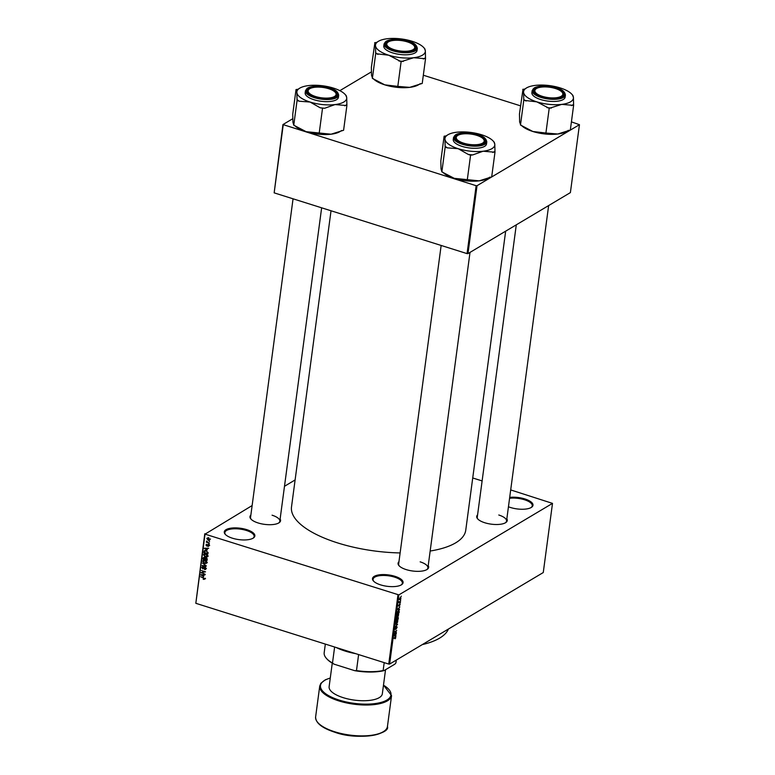 <?xml version="1.0" encoding="UTF-8"?>
<svg xmlns="http://www.w3.org/2000/svg" width="775" height="775" viewBox="0 0 775 775"><rect width="100%" height="100%" fill="white"/><g stroke="black" fill="none" stroke-linecap="round" stroke-linejoin="round"><path stroke-width="1.16" d="M246.76 529.645A15.432 5.735 -172.4 0 1 253.289 538.063A15.432 5.735 -172.4 0 1 232.393 538.199A15.432 5.735 -172.4 0 1 225.254 534.324A15.432 5.735 -172.4 0 1 229.448 528.424A15.432 5.735 -172.4 0 1 246.76 529.645M252.931 538.286A14.764 5.483 7.6 0 0 254.132 536.494A14.764 5.483 7.6 0 0 246.363 530.449A14.764 5.483 7.6 0 0 224.866 532.59A14.764 5.483 7.6 0 0 225.544 534.634M394.969 576.329A15.432 5.735 -172.4 0 1 401.508 584.757A15.432 5.735 -172.4 0 1 380.612 584.883A15.432 5.735 -172.4 0 1 373.463 581.008A15.432 5.735 -172.4 0 1 377.667 575.118A15.432 5.735 -172.4 0 1 394.969 576.329M401.14 584.97A14.764 5.483 7.6 0 0 402.341 583.178A14.764 5.483 7.6 0 0 394.582 577.133A14.764 5.483 7.6 0 0 373.075 579.274A14.764 5.483 7.6 0 0 373.763 581.318M509.698 497.376A15.432 5.735 -172.4 0 1 524.869 498.945A15.432 5.735 -172.4 0 1 531.408 507.373A15.432 5.735 -172.4 0 1 510.512 507.499A15.432 5.735 -172.4 0 1 508.448 506.772M531.049 507.586A14.764 5.483 7.6 0 0 532.241 505.794A14.764 5.483 7.6 0 0 524.481 499.749A14.764 5.483 7.6 0 0 509.582 498.296M428.217 565.614A15.432 5.735 -172.4 0 1 427.083 569.46A15.432 5.735 -172.4 0 1 406.187 569.596A15.432 5.735 -172.4 0 1 399.048 565.721A15.432 5.735 -172.4 0 1 398.96 561.71M426.725 569.683A14.764 5.483 7.6 0 0 427.916 567.891A14.764 5.483 7.6 0 0 420.157 561.846M280.124 518.959A15.432 5.735 -172.4 0 1 278.99 522.815A15.432 5.735 -172.4 0 1 258.094 522.951A15.432 5.735 -172.4 0 1 250.955 519.076A15.432 5.735 -172.4 0 1 250.867 515.055M278.632 523.028A14.764 5.483 7.6 0 0 279.823 521.236A14.764 5.483 7.6 0 0 272.064 515.191M506.85 518.775A15.432 5.735 -172.4 0 1 505.707 522.621A15.432 5.735 -172.4 0 1 484.811 522.757A15.432 5.735 -172.4 0 1 477.671 518.882A15.432 5.735 -172.4 0 1 477.584 514.871M505.348 522.834A14.764 5.483 7.6 0 0 506.54 521.052A14.764 5.483 7.6 0 0 498.78 515.007M400.132 552.933A87.895 32.657 -172.4 0 1 337.726 542.946A87.895 32.657 -172.4 0 1 291.507 506.947L331.032 210.771M295.11 479.948L284.493 486.283M252.137 505.552L205.055 534.14L398.863 594.9L389.631 664.059L388.73 664.059L397.963 594.9M205.055 534.14L195.823 603.299L204.774 533.762M400.82 598.106L400.065 599.763L399.387 599.162L400.346 597.583L401.033 598.184L400.346 597.583M399.387 599.55L400.065 599.763L399.387 599.162M400.578 601.419L398.931 602.766L399.154 601.497L399.435 602.039L400.578 601.419M399.987 604.423L399.551 605.75L399.793 604.219L398.883 606.108L398.544 605.488L399.803 603.851L400.191 604.49L399.803 603.851M398.553 606.002L398.544 605.488M398.331 610.671L399.232 611.504L399.077 612.647L396.897 613.955L397.168 612.211L398.989 610.506M398.147 617.82L398.214 619.109L396.035 620.407L396.887 617.782L397.895 617.074L398.379 617.888L397.895 617.074M397.536 624.195L395.143 627.043L397.255 624.563L395.521 624.262L397.536 624.195M396.422 632.574L394.184 634.27L396.209 631.15L394.514 631.799L396.693 630.501L394.669 633.621L396.422 632.574M395.55 638.261L394.988 638.803L395.424 637.36L393.632 638.368L395.173 637.098L395.783 637.554L395.308 638.183M389.631 664.059L543.265 572.541L552.498 503.382L398.863 594.9M395.986 635.868L393.952 635.975L396.306 633.417L395.376 635.917L395.986 635.868M396.916 627.256L396.238 629.067L396.626 626.878L395.347 629.503L394.892 628.738L395.705 627.169L395.153 628.573L395.647 628.845L396.674 626.481L397.149 627.333L396.674 626.481M396.897 627.45L396.364 626.791M394.911 629.358L394.892 628.738M394.93 628.506L395.405 629.106M395.715 623.032L396.674 623.333L395.725 622.499L397.052 620.32L397.788 620.242L397.478 622.499L396.025 623.497M396.577 616.58L397.536 616.881L396.587 616.048L397.914 613.858L398.65 613.781L398.34 616.048L396.887 617.045M399.512 609.373L397.488 609.479L399.842 606.922L399.086 608.065L398.912 609.421L399.512 609.373M400.433 602.543L400.065 603.124L400.433 602.543M400.791 599.85L400.423 600.431L400.791 599.85M401.285 596.149L400.917 596.731L401.285 596.149M209.037 541.008L209.57 541.589L209.037 541.008M207.865 542.277L209.366 543.159L206.373 542.219L206.644 541.018L207.865 542.277M208.678 543.701L209.211 544.283L208.678 543.701M208.213 544.612L209.056 545.862L207.971 546.52L208.63 545.707L208.243 545.028L206.693 546.055L205.956 544.903L206.935 544.263L206.683 545.648L208.184 544.602M209.056 545.862L207.971 546.52L209.056 545.871M207.971 546.113L209.047 545.455M207.739 545.377L206.693 546.055L207.69 545.464M206.935 544.321L205.956 544.903L206.935 544.263M206.935 544.67L206.382 545.028M206.683 545.648L208.427 544.457M207.167 549.988L204.397 548.225L208.678 548.264L207.351 548.632L207.167 549.988M207.69 556.082L206.896 557.012L205.433 556.954L203.467 554.755L203.999 553.941L205.792 553.902L207.216 554.764L207.69 556.082L206.896 557.012L207.419 556.702M203.854 560.538L202.614 561.207L204.929 560.364L206.353 561.216L206.828 562.543L206.034 563.464L204.571 563.406L202.614 561.207L203.137 560.393M206.828 562.543L206.557 563.154M204.648 578.925L203.253 579.371L203.912 578.237L200.599 576.716L203.389 577.598L204.464 579.342M203.253 578.964L204.61 578.489M195.823 603.299L388.73 664.059M203.631 576.484L200.861 574.721L205.142 574.759L203.815 575.127L203.631 576.484M201.965 572.88L205.21 574.314L201.142 572.599L204.668 571.979L201.422 570.545L205.54 571.843L202.982 572.27M206.014 568.705L204.445 569.567L205.53 568.521L204.939 567.503L202.759 568.918L201.781 567.445L203.166 566.651L202.256 567.581L203.253 568.54L204.978 567.106L206.014 568.705L205.54 569.509M204.445 569.16L206.005 568.24M205.327 567.261L203.922 568.143M203.166 567.058L202.256 567.581M203.253 568.54L205.172 566.651M202.43 563.008L206.324 565.924L202.052 565.789L205.869 565.605L202.43 563.008M206.169 557.651L207.216 559.23L207.061 560.451L202.943 559.153L203.098 557.932L204.28 557.177L205.569 557.583M204.338 557.293L203.098 557.932L204.28 557.177M204.881 550.531L204.106 550.996L206.189 550.696L208.068 552.837L207.913 553.989L203.806 552.691L204.406 550.686M209.715 539.487L208.204 540.165L206.799 538.577L208.465 537.966L209.899 539.555L209.521 540.156M208.01 537.85L206.799 538.577L207.187 537.976M472.731 477.972L482.118 480.926M510.696 489.926L552.498 503.382M467.964 253.619L570.39 192.607L579.448 124.688L477.032 185.7L467.964 253.619L467.063 253.619L476.131 185.7L477.032 185.7M283.224 124.93L274.156 192.859L282.943 124.562L476.131 185.7M274.156 192.859L467.063 253.619M371.419 71.862L339.847 90.665M292.785 118.701L282.943 124.562M423.324 75.223L520.548 105.846M571.417 121.869L579.448 124.688M505.658 231.173L465.756 530.197A87.895 32.657 -172.4 0 1 430.164 551.035M293.057 198.807L250.557 517.332A14.764 5.483 7.6 0 0 251.245 519.376M516.286 224.837L477.284 517.148A14.764 5.483 7.6 0 0 477.962 519.182M441.149 245.462L398.65 563.987A14.764 5.483 7.6 0 0 399.338 566.021M205.52 578.702L204.503 578.625M203.777 579.051L203.253 579.371M201.49 574.73L200.803 575.137M204.435 574.759L203.815 575.127M202.023 575.457L203.176 576.203L203.321 575.108L201.267 575.031L202.023 575.457M203.718 575.873L203.176 576.203M201.771 574.73L201.267 575.031M203.922 574.75L203.321 575.108M202.062 572.434L201.093 573.016M205.976 568.889L204.445 569.567M204.503 567.794L204.862 567.261M202.682 565.411L202.052 565.789M207.283 562.718L205.821 562.669M205.055 563.125L204.571 563.406M203.089 561.362L204.629 563.018L206.353 562.388L204.862 560.751L203.089 561.362L204.532 560.257M206.828 562.107L205.966 562.989L207.216 562.243M203.486 558.823L202.943 559.153M203.476 558.911L204.707 559.298L204.3 557.593L203.476 558.911M205.249 558.969L204.707 559.298M204.668 557.37L203.563 558.223M205.753 557.574L204.813 558.136M205.181 559.453L206.625 559.899L206.741 558.649L206.121 558.048L205.181 559.453M207.177 559.579L206.625 559.899M206.528 557.806L205.288 558.668M207.235 558.775L206.741 559.066M208.146 556.266L206.683 556.208M205.917 556.663L205.433 556.954M204.716 554.086L203.467 554.755M203.951 554.9L205.491 556.566L207.216 555.937L205.724 554.299L203.951 554.9L205.385 553.805M207.69 555.656L206.828 556.537L208.078 555.791M204.348 552.372L203.806 552.691M205.201 550.851L205.356 550.25M204.338 552.459L207.487 553.447L207.119 551.567L206.131 551.093L204.581 551.228L204.338 552.459M208.029 553.127L207.487 553.447M206.014 550.318L203.951 551.597M208.088 552.439L207.584 552.74M205.026 548.235L204.338 548.642M207.971 548.264L207.351 548.632M205.559 548.962L206.702 549.708L206.857 548.613L204.803 548.535L205.559 548.962M207.254 549.378L206.702 549.708M205.307 548.235L204.803 548.535M207.458 548.254L206.857 548.613M208.485 544.728L207.952 545.038M208.698 539.865L208.204 540.165M207.225 538.722L208.252 539.768L209.473 539.41L208.446 538.363L207.225 538.722L208.717 537.608M209.88 539.167L210.49 539.032M394.853 635.946L395.928 636.285M394.552 635.955L395.279 634.851L394.552 635.955M396.393 624.233L397.488 624.582M396.228 624.243L397.255 624.563M395.763 622.277L396.732 622.935L397.711 621.317L396.994 620.717L395.986 622.344L396.732 622.935M396.664 620.61L397.711 621.317M396.345 619.864L396.994 619.477L396.877 618.15L396.112 619.797M396.597 618.062L397.129 618.334M397.246 619.322L398.011 618.867L397.846 617.472L397.023 619.254M397.565 617.375L398.156 617.646M396.626 615.825L397.594 616.483L398.573 614.866L397.856 614.255L396.848 615.893L397.594 616.483M397.527 614.158L398.573 614.866M397.197 613.413L398.873 612.415L398.786 610.903L396.974 613.335M398.834 610.913L398.234 610.729L398.97 611.708M398.389 609.45L399.464 609.789M398.088 609.46L398.815 608.356L398.088 609.46M399.425 598.978L400.123 599.375L400.811 598.3L400.307 597.971L399.619 599.036L400.123 599.375M399.987 597.864L400.811 598.3M448.434 629.029A84.204 31.281 -172.4 0 1 422.288 644.606M420.312 83.652L418.8 84.63A25.129 9.339 -172.4 0 1 418.49 84.814A25.129 9.339 -172.4 0 1 409.694 87.372L397.817 86.383L401.111 61.68L413.647 57.728L425.523 58.726L425.339 50.762L424.593 48.728M425.523 58.726L422.23 83.419L409.694 87.372A25.129 9.339 -172.4 0 1 384.768 84.843L372.387 78.372L372.32 77.616M375.71 43.032A27.813 10.327 7.6 0 0 375.371 43.245A27.813 10.327 7.6 0 0 374.751 43.681L375.497 45.715A25.129 9.339 -172.4 0 1 378.093 41.492A25.129 9.339 -172.4 0 1 378.394 41.307A25.129 9.339 -172.4 0 1 387.19 38.75A25.129 9.339 -172.4 0 1 412.116 41.278A25.129 9.339 -172.4 0 1 423.741 47.585A25.129 9.339 -172.4 0 1 425.339 50.762A25.129 9.339 -172.4 0 1 413.647 57.728A25.129 9.339 -172.4 0 1 388.73 55.209L401.111 61.68M387.219 41.511A15.432 5.735 -172.4 0 1 407.747 41.433A15.432 5.735 -172.4 0 1 414.46 49.92A15.432 5.735 -172.4 0 1 414.276 50.036A15.432 5.735 -172.4 0 1 399.784 51.431A15.432 5.735 -172.4 0 1 386.425 46.171A15.432 5.735 -172.4 0 1 387.219 41.511M413.831 45.405A14.086 5.231 7.6 0 0 410.188 42.964A14.086 5.231 7.6 0 0 388.227 41.986A14.086 5.231 7.6 0 0 391.307 48.583A14.086 5.231 7.6 0 0 408.599 51.034A14.086 5.231 7.6 0 0 413.831 45.405L414.363 46.006A14.764 5.483 -172.4 0 1 415.303 48.341A14.764 5.483 -172.4 0 1 414.102 50.133A14.764 5.483 7.6 0 0 415.303 48.341A14.764 5.483 7.6 0 0 414.073 45.696M384.071 43.923L383.79 46.025A16.779 6.229 7.6 0 0 395.996 53.785A16.779 6.229 7.6 0 0 415.119 52.874A16.779 6.229 7.6 0 0 417.047 50.462L417.328 48.36A16.779 6.229 -172.4 0 1 415.4 50.772A16.779 6.229 -172.4 0 1 396.277 51.693A16.779 6.229 -172.4 0 1 384.071 43.923L386.144 41.278C389.651 39.418 394.785 38.905 401.566 39.719C409.345 41.588 415.923 42.024 417.328 48.36M372.387 78.372L375.681 53.669L388.73 55.209A25.129 9.339 7.6 0 1 375.497 45.715L375.681 53.669M372.291 77.393L371.545 75.359L371.361 67.396L374.751 43.681M376.582 42.47L374.664 42.703M424.574 48.505L423.644 47.478M397.817 86.383L384.768 84.843A25.129 9.339 -172.4 0 1 373.24 78.643M387.733 42.315A14.764 5.483 7.6 0 0 386.037 44.437A14.764 5.483 7.6 0 0 386.715 46.481A14.764 5.483 -172.4 0 1 386.037 44.437A14.764 5.483 -172.4 0 1 387.548 42.422L388.227 41.986M423.344 58.987A27.813 10.327 7.6 0 0 425.427 57.747M375.594 52.69A27.813 10.327 7.6 0 0 377.948 54.386M398.844 60.963A27.813 10.327 7.6 0 0 403.291 61.419M325.374 87.856A14.086 5.231 7.6 0 0 309.603 88.825A14.086 5.231 7.6 0 0 318.864 97.369A14.086 5.231 7.6 0 0 332.62 97.301A14.086 5.231 7.6 0 0 335.197 92.244A14.086 5.231 7.6 0 0 325.374 87.856M309.099 89.154A14.764 5.483 7.6 0 0 307.404 91.276A14.764 5.483 7.6 0 0 308.092 93.32A14.764 5.483 -172.4 0 1 307.404 91.276A14.764 5.483 -172.4 0 1 308.925 89.261L309.603 88.825M335.197 92.244L335.74 92.845A14.764 5.483 -172.4 0 1 336.67 95.18A14.764 5.483 -172.4 0 1 335.478 96.972A14.764 5.483 7.6 0 0 336.67 95.18A14.764 5.483 7.6 0 0 335.449 92.535M545.59 97.175A14.086 5.231 7.6 0 0 559.337 97.108A14.086 5.231 7.6 0 0 561.923 92.051A14.086 5.231 7.6 0 0 552.1 87.662A14.086 5.231 7.6 0 0 536.319 88.641A14.086 5.231 7.6 0 0 545.59 97.175M561.923 92.051L562.456 92.651A14.764 5.483 -172.4 0 1 563.396 94.986A14.764 5.483 -172.4 0 1 562.195 96.778A14.764 5.483 7.6 0 0 563.396 94.986A14.764 5.483 7.6 0 0 562.166 92.351M535.825 88.96A14.764 5.483 7.6 0 0 534.13 91.082A14.764 5.483 7.6 0 0 534.808 93.126A14.764 5.483 -172.4 0 1 534.13 91.082A14.764 5.483 -172.4 0 1 535.641 89.077L536.319 88.641M460.776 142.067A14.086 5.231 7.6 0 0 478.059 144.528A14.086 5.231 7.6 0 0 483.29 138.89A14.086 5.231 7.6 0 0 479.657 136.448A14.086 5.231 7.6 0 0 457.696 135.48A14.086 5.231 7.6 0 0 460.776 142.067M483.29 138.89L483.832 139.49A14.764 5.483 -172.4 0 1 484.762 141.835A14.764 5.483 -172.4 0 1 483.571 143.617A14.764 5.483 7.6 0 0 484.762 141.835A14.764 5.483 7.6 0 0 483.542 139.19M457.192 135.799A14.764 5.483 7.6 0 0 455.506 137.921A14.764 5.483 7.6 0 0 456.184 139.965A14.764 5.483 -172.4 0 1 455.506 137.921A14.764 5.483 -172.4 0 1 457.017 135.916L457.696 135.48M338.229 648.152A37.578 13.96 7.6 0 0 352.431 652.627M355.744 653.664A36.9 13.708 -172.4 0 1 336.166 647.503M384.197 662.635L383.131 670.559L383.935 670.656A35.563 13.214 -172.4 0 1 354.737 670.685L334.064 664.165A35.563 13.214 -172.4 0 1 327.011 659.05L326.469 658.45A36.231 13.466 7.6 0 0 332.485 663.032L334.064 664.165M396.257 660.116L395.87 662.974L394.911 664.117L383.935 670.656M354.737 670.685L356.481 670.588A36.231 13.466 7.6 0 0 383.131 670.559M358.612 654.575L356.481 670.588M334.626 647.018L332.485 663.032M325.335 644.093L324.183 652.715A36.231 13.466 7.6 0 0 326.469 658.45M395.87 662.974A36.231 13.466 7.6 0 0 396.015 662.296L396.306 660.087M332.262 663.167L329.123 686.679A26.834 9.968 7.6 0 0 343.238 697.674A26.834 9.968 7.6 0 0 382.337 693.78L385.543 669.697M346.89 105.565L343.596 130.258L331.061 134.211L306.144 131.682L293.764 125.211L292.921 122.198L292.737 114.235L296.031 89.542L296.873 92.554A25.129 9.339 -172.4 0 1 299.46 88.331A25.129 9.339 -172.4 0 1 308.566 85.589A25.129 9.339 -172.4 0 1 333.483 88.117A25.129 9.339 7.6 0 1 345.108 94.424A25.129 9.339 7.6 0 1 346.716 97.602A25.129 9.339 -172.4 0 1 343.819 102.019A25.129 9.339 -172.4 0 1 335.023 104.577L346.89 105.565L346.716 97.602L345.96 95.567M344.72 105.826A27.813 10.327 7.6 0 0 345.844 105.226A27.813 10.327 7.6 0 0 346.803 104.586M335.653 96.875A15.432 5.735 -172.4 0 1 321.16 98.27A15.432 5.735 -172.4 0 1 307.801 93.019A15.432 5.735 -172.4 0 1 308.595 88.35A15.432 5.735 -172.4 0 1 329.123 88.273A15.432 5.735 -172.4 0 1 335.837 96.759A15.432 5.735 -172.4 0 1 335.653 96.875M336.495 99.713A16.779 6.229 7.6 0 0 338.423 97.301L338.704 95.199A16.779 6.229 -172.4 0 1 336.776 97.611A16.779 6.229 -172.4 0 1 317.653 98.532A16.779 6.229 -172.4 0 1 305.447 90.762L305.166 92.864A16.779 6.229 7.6 0 0 317.372 100.624A16.779 6.229 7.6 0 0 336.495 99.713M345.941 95.344L345.02 94.317M324.667 108.258L335.023 104.577A25.129 9.339 -172.4 0 1 310.097 102.048L320.22 107.812L324.667 108.258A27.813 10.327 7.6 0 1 320.22 107.812M319.193 133.222L322.487 108.519M299.324 101.225L310.097 102.048A25.129 9.339 -172.4 0 1 296.873 92.554L297.058 100.508L299.324 101.225A27.813 10.327 7.6 0 1 296.961 99.529M293.764 125.211L297.058 100.508M297.949 89.309L296.031 89.542M341.678 130.491L340.167 131.469A25.129 9.339 -172.4 0 1 331.061 134.211A25.129 9.339 -172.4 0 1 306.144 131.682A25.129 9.339 -172.4 0 1 294.616 125.482M299.46 88.331L296.748 90.084A27.813 10.327 7.6 0 0 296.127 90.52M568.404 130.307L566.893 131.275A25.129 9.339 -172.4 0 1 566.583 131.469A25.129 9.339 -172.4 0 1 557.787 134.017L545.91 133.029L549.204 108.335L561.739 104.383L573.616 105.371L573.432 97.418L572.686 95.373M573.616 105.371L570.322 130.074L557.787 134.017A25.129 9.339 -172.4 0 1 532.861 131.498L520.48 125.017L520.413 124.262M523.803 89.677A27.813 10.327 7.6 0 0 523.464 89.89A27.813 10.327 7.6 0 0 522.844 90.326L523.59 92.361A25.129 9.339 -172.4 0 1 526.186 88.147A25.129 9.339 -172.4 0 1 526.487 87.953A25.129 9.339 -172.4 0 1 535.283 85.395A25.129 9.339 -172.4 0 1 560.209 87.924A25.129 9.339 -172.4 0 1 571.834 94.23A25.129 9.339 -172.4 0 1 573.432 97.418A25.129 9.339 -172.4 0 1 561.739 104.383A25.129 9.339 -172.4 0 1 536.823 101.854L549.204 108.335M535.312 88.156A15.432 5.735 -172.4 0 1 555.84 88.088A15.432 5.735 -172.4 0 1 562.563 96.565A15.432 5.735 -172.4 0 1 562.369 96.681A15.432 5.735 -172.4 0 1 547.877 98.076A15.432 5.735 -172.4 0 1 534.518 92.826A15.432 5.735 -172.4 0 1 535.312 88.156M532.163 90.568L531.882 92.671A16.779 6.229 7.6 0 0 544.089 100.44A16.779 6.229 7.6 0 0 563.222 99.52A16.779 6.229 7.6 0 0 565.14 97.108L565.421 95.005A16.779 6.229 -172.4 0 1 563.493 97.418A16.779 6.229 -172.4 0 1 544.37 98.338A16.779 6.229 -172.4 0 1 532.163 90.568L534.237 87.924C537.743 86.073 542.878 85.55 549.659 86.364C557.438 88.234 564.016 88.67 565.421 95.005M520.48 125.017L523.774 100.324L536.823 101.854A25.129 9.339 7.6 0 1 523.59 92.361L523.774 100.324M520.393 124.039L519.637 122.004L519.453 114.051L522.844 90.326M524.675 89.115L522.757 89.348M572.667 95.16L571.737 94.133M545.91 133.029L532.861 131.498A25.129 9.339 -172.4 0 1 521.333 125.288M571.437 105.633A27.813 10.327 7.6 0 0 573.519 104.392M523.687 99.345A27.813 10.327 7.6 0 0 526.041 101.031M546.937 107.618A27.813 10.327 7.6 0 0 551.383 108.064M494.983 152.21L491.689 176.913L479.153 180.856L454.237 178.337L441.857 171.856L441.014 168.843L440.83 160.89L444.123 136.187L444.966 139.209A25.129 9.339 -172.4 0 1 447.553 134.986A25.129 9.339 -172.4 0 1 456.659 132.234A25.129 9.339 -172.4 0 1 481.575 134.763A25.129 9.339 7.6 0 1 493.2 141.069A25.129 9.339 7.6 0 1 494.808 144.257A25.129 9.339 -172.4 0 1 491.912 148.664A25.129 9.339 -172.4 0 1 483.116 151.222L494.983 152.21L494.808 144.257L494.053 142.222M492.813 152.472A27.813 10.327 7.6 0 0 493.937 151.881A27.813 10.327 7.6 0 0 494.896 151.232M483.745 143.52A15.432 5.735 -172.4 0 1 469.253 144.915A15.432 5.735 -172.4 0 1 455.894 139.665A15.432 5.735 -172.4 0 1 456.688 134.995A15.432 5.735 -172.4 0 1 477.216 134.928A15.432 5.735 -172.4 0 1 483.929 143.404A15.432 5.735 -172.4 0 1 483.745 143.52M484.588 146.359A16.779 6.229 7.6 0 0 486.516 143.947L486.797 141.844A16.779 6.229 -172.4 0 1 484.869 144.266A16.779 6.229 -172.4 0 1 465.746 145.177A16.779 6.229 -172.4 0 1 453.54 137.407L453.259 139.51A16.779 6.229 7.6 0 0 465.465 147.279A16.779 6.229 7.6 0 0 484.588 146.359M494.033 141.999L493.113 140.972M472.76 154.903L483.116 151.222A25.129 9.339 -172.4 0 1 458.19 148.693L468.313 154.458L470.58 155.174L472.76 154.903A27.813 10.327 7.6 0 1 468.313 154.458M467.286 179.868L470.58 155.174M447.417 147.87L458.19 148.693A25.129 9.339 -172.4 0 1 444.966 139.209L445.15 147.163L447.417 147.87A27.813 10.327 7.6 0 1 445.053 146.184M441.857 171.856L445.15 147.163M446.042 135.954L444.123 136.187M489.771 177.146L488.26 178.114A25.129 9.339 -172.4 0 1 479.153 180.856A25.129 9.339 -172.4 0 1 454.237 178.337A25.129 9.339 -172.4 0 1 442.709 172.127M447.553 134.986L444.84 136.729A27.813 10.327 7.6 0 0 444.22 137.165M202.711 574.74L202.139 575.079M205.443 558.174L204.803 558.562M206.247 548.245L205.675 548.584M395.841 624.253L396.936 624.602M386.396 41.249A16.372 6.084 7.6 0 0 393.128 50.307A16.372 6.084 7.6 0 0 415.1 50.288A16.372 6.084 7.6 0 0 408.367 41.23A16.372 6.084 7.6 0 0 386.396 41.249M315.619 716.933A36.231 13.466 7.6 0 0 334.664 731.765A36.231 13.466 7.6 0 0 387.442 726.514C390.532 733.857 358.593 741.007 334.781 732.22C321.983 728.054 315.599 722.959 315.619 716.933L319.736 686.059A36.231 13.466 -172.4 0 0 338.782 700.891A36.231 13.466 -172.4 0 0 391.559 695.64L387.442 726.514M330.276 678.086A35.563 13.214 7.6 0 0 339.179 700.087A35.563 13.214 7.6 0 0 382.802 701.879A35.563 13.214 7.6 0 0 383.48 685.187M383.383 731.668A35.563 13.214 -172.4 0 1 334.897 732.201M336.476 97.127A16.372 6.084 7.6 0 0 329.743 88.069A16.372 6.084 7.6 0 0 307.772 88.088A16.372 6.084 7.6 0 0 314.505 97.146A16.372 6.084 7.6 0 0 336.476 97.127M534.488 87.904A16.372 6.084 7.6 0 0 541.221 96.962A16.372 6.084 7.6 0 0 563.192 96.943A16.372 6.084 7.6 0 0 556.46 87.885A16.372 6.084 7.6 0 0 534.488 87.904M484.569 143.782A16.372 6.084 7.6 0 0 477.836 134.724A16.372 6.084 7.6 0 0 455.865 134.743A16.372 6.084 7.6 0 0 462.597 143.801A16.372 6.084 7.6 0 0 484.569 143.782M204.019 579.002L205.268 578.257M205.172 569.112L206.421 568.366M204.474 567.533L205.724 566.787M202.537 567.097L203.777 566.351M203.486 560.751L204.736 560.015M203.806 557.613L205.055 556.867M205.569 558.068L206.809 557.332M204.348 554.299L205.598 553.553M208.427 546.075L209.676 545.329M206.896 545.639L208.146 544.893M396.199 623.09L395.705 622.935M397.488 620.581L396.926 620.407M397.052 616.629L396.567 616.483M398.35 614.129L397.778 613.945M400.665 597.874L400.162 597.709M378.093 41.492L375.371 43.245M423.741 47.585L424.865 48.835M321.644 207.816L279.823 521.236M548.642 205.569L506.54 521.052M427.916 567.891L470.008 252.408M330.286 677.989L325.297 679.82L320.831 683.347L319.736 686.059M383.489 685.081L391.559 695.64M338.704 95.199C337.29 88.863 330.722 88.427 322.942 86.558C316.161 85.744 311.017 86.267 307.52 88.117L305.447 90.762M345.108 94.424L346.241 95.674M526.186 88.147L523.464 89.89M571.834 94.23L572.958 95.49M486.797 141.844C485.382 135.509 478.814 135.073 471.035 133.203C464.254 132.389 459.11 132.912 455.613 134.763L453.54 137.407M493.2 141.069L494.334 142.329"/></g></svg>
